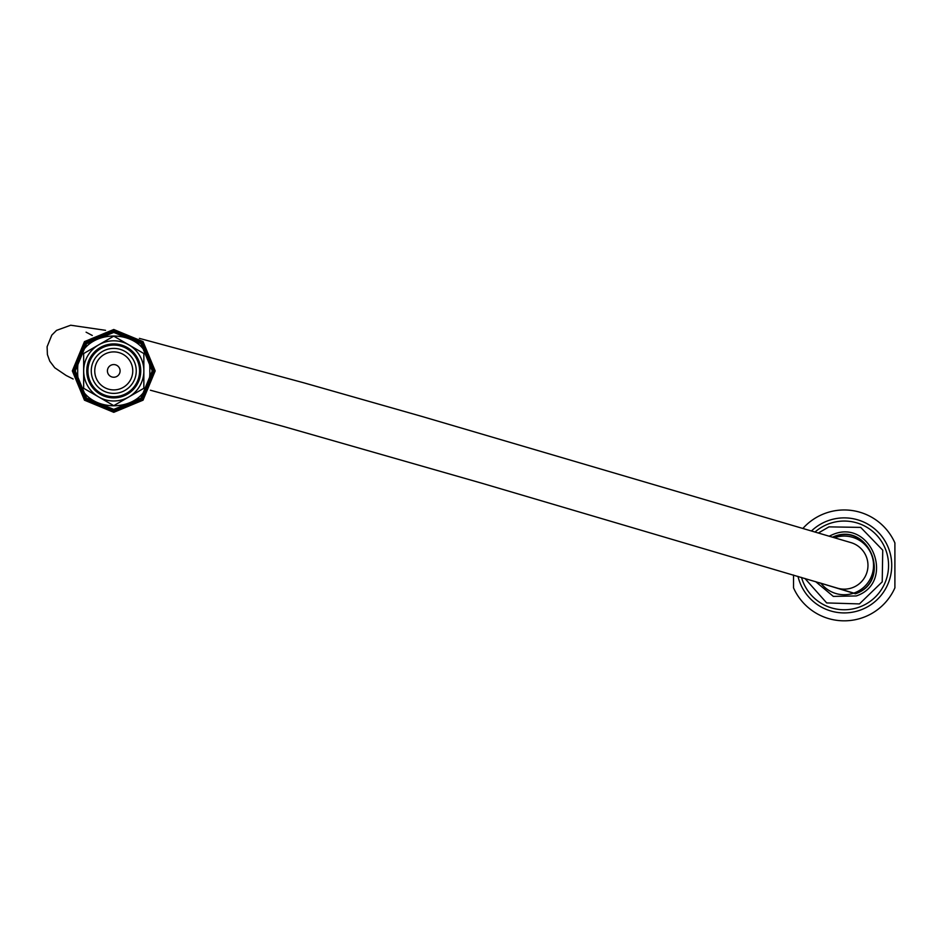 <?xml version="1.0" encoding="UTF-8"?>
<svg xmlns="http://www.w3.org/2000/svg" width="942" height="942" viewBox="0 0 942 942"><rect width="100%" height="100%" fill="white"/><g stroke="black" fill="none" stroke-linecap="round" stroke-linejoin="round"><path stroke-width="1.41" d="M132.763 370.901A19.005 19.005 0 0 1 113.758 389.906A19.005 19.005 0 0 1 94.753 370.901A19.005 19.005 0 0 1 113.758 351.896A19.005 19.005 0 0 1 132.763 370.901M107.423 370.901A6.335 6.335 0 0 0 113.758 377.236A6.335 6.335 0 0 0 120.093 370.901A6.335 6.335 0 0 0 113.758 364.566A6.335 6.335 0 0 0 107.423 370.901M136.249 370.901A22.49 22.49 0 0 0 113.758 348.41A22.49 22.49 0 0 0 91.268 370.901A22.49 22.49 0 0 0 113.758 393.391A22.49 22.49 0 0 0 136.249 370.901M87.936 370.901A25.823 25.823 0 0 1 113.758 345.078A25.823 25.823 0 0 1 139.581 370.901A25.823 25.823 0 0 1 113.758 396.735A25.823 25.823 0 0 1 87.936 370.901M86.77 370.901A26.988 26.988 0 0 0 113.758 397.889A26.988 26.988 0 0 0 140.747 370.901A26.988 26.988 0 0 0 113.758 343.912A26.988 26.988 0 0 0 86.77 370.901M143.855 370.901A30.097 30.097 0 0 1 98.71 396.959A30.097 30.097 0 0 1 98.71 344.843A30.097 30.097 0 0 1 143.855 370.901L143.855 388.281L113.758 405.649L83.661 388.281L83.661 353.533L113.758 336.153L143.855 353.533L143.855 370.901M834.565 537.705A29.32 29.32 0 0 1 871.703 555.179A29.32 29.32 0 0 1 820.941 583.228M801.536 577.434A44.345 44.345 0 0 0 888.565 565.388A44.345 44.345 0 0 0 815.148 531.912M811.592 530.852A47.512 47.512 0 0 1 891.733 565.388A47.512 47.512 0 0 1 797.992 576.374M803.031 528.297A55.437 55.437 0 0 1 894.9 542.933L894.9 587.843A55.437 55.437 0 0 1 793.529 587.843L793.529 575.044M150.402 390.223L283.342 426.432L482.127 483.317L837.391 588.149A23.762 23.762 0 0 0 867.971 565.388A23.762 23.762 0 0 0 851.038 542.639A23.762 23.762 0 0 0 851.015 542.627A23.762 23.762 0 0 1 867.971 565.388M77.727 370.901C75.49 417.388 152.027 417.388 149.79 370.901C152.027 324.425 75.49 324.425 77.727 370.901M75.266 370.901L86.534 398.113L113.758 409.393L140.97 398.113L152.239 370.901L140.97 343.689L113.758 332.42L86.534 343.689L75.266 370.901M73.747 370.901L85.463 399.184L113.758 410.912L142.054 399.184L153.77 370.901L142.054 342.617L113.758 330.889L85.463 342.617L73.747 370.901M72.334 370.901L84.462 400.185L113.758 412.325L143.043 400.185L155.183 370.901L143.043 341.616L113.758 329.488L84.462 341.616L72.334 370.901M818.516 532.913L828.984 526.872L860.682 527.39L882.736 550.163L882.218 581.862L859.445 603.916L826.687 602.927L804.904 578.435M829.278 536.128L832.139 534.844C870.797 517.358 896.466 582.262 856.302 595.945L833.317 596.392L815.666 581.65M832.975 537.234L833.069 537.199C868.748 521.056 892.439 580.967 855.371 593.59L819.352 582.757M832.622 537.128L832.987 536.987C868.936 520.726 892.804 581.084 855.454 593.801L818.998 582.651M105.528 330.312L70.697 325.226L56.532 330.383L51.798 335.117L47.1 346.738L47.406 354.569L49.773 361.175L54.742 367.757L66.128 375.469L73.135 379.002M86.087 332.173L92.292 335.482M139.404 338.378L303.395 382.699L421.627 416.364L851.038 542.639"/></g></svg>

